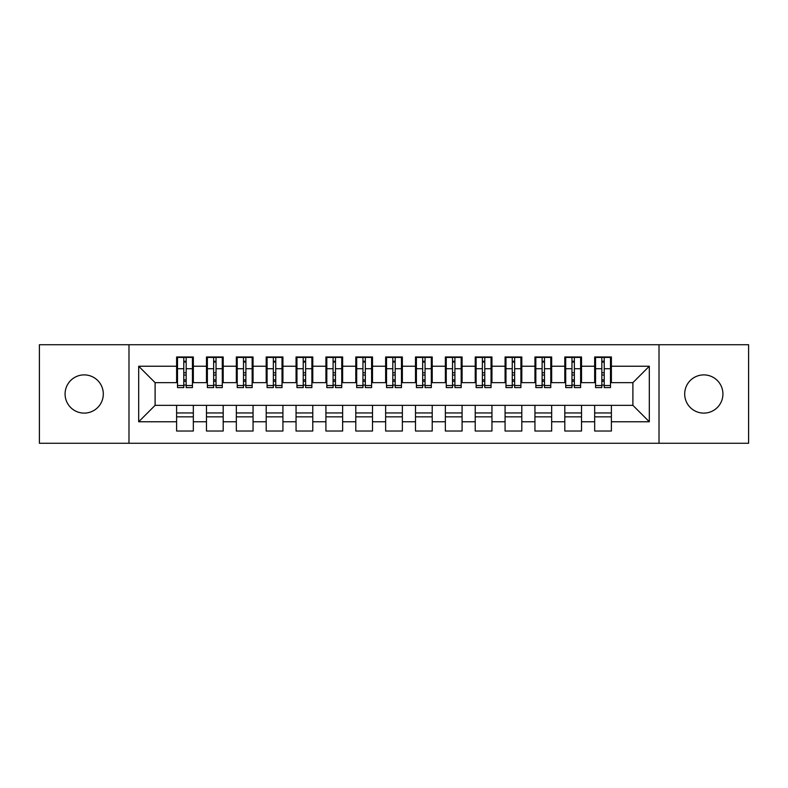 <?xml version="1.0" encoding="UTF-8"?>
<svg xmlns="http://www.w3.org/2000/svg" width="788" height="788" viewBox="0 0 788 788"><rect width="100%" height="100%" fill="white"/><g stroke="black" fill="none" stroke-linecap="round" stroke-linejoin="round"><path stroke-width="1.18" d="M703.812 374.891A19.109 19.109 0 0 0 684.693 394A19.109 19.109 0 0 0 703.812 413.109A19.109 19.109 0 0 0 722.921 394A19.109 19.109 0 0 0 703.812 374.891M84.188 374.891A19.109 19.109 0 0 0 65.079 394A19.109 19.109 0 0 0 84.188 413.109A19.109 19.109 0 0 0 103.307 394A19.109 19.109 0 0 0 84.188 374.891M659.014 443.27L748.6 443.27L748.6 344.73L659.014 344.73L659.014 443.27L128.986 443.27L128.986 344.73L39.4 344.73L39.4 443.27L128.986 443.27M601.835 375.039L604.219 375.039L601.835 375.039M611.389 412.961L594.664 412.961M594.664 416.842L611.389 416.842M571.97 375.039L574.363 375.039L571.97 375.039M581.524 412.961L564.809 412.961M564.809 416.842L581.524 416.842M542.114 375.039L544.498 375.039L542.114 375.039M551.669 412.961L534.944 412.961M534.944 416.842L551.669 416.842M512.249 375.039L514.643 375.039L512.249 375.039M521.804 412.961L505.078 412.961M505.078 416.842L521.804 416.842M482.384 375.039L484.778 375.039L482.384 375.039M491.948 412.961L475.223 412.961M475.223 416.842L491.948 416.842M452.529 375.039L454.912 375.039L452.529 375.039M462.083 412.961L445.358 412.961M445.358 416.842L462.083 416.842M422.663 375.039L425.057 375.039L422.663 375.039M432.218 412.961L415.503 412.961M415.503 416.842L432.218 416.842M392.808 375.039L395.192 375.039L392.808 375.039M402.363 412.961L385.637 412.961M385.637 416.842L402.363 416.842M362.943 375.039L365.337 375.039L362.943 375.039M372.497 412.961L355.782 412.961M355.782 416.842L372.497 416.842M333.088 375.039L335.471 375.039L333.088 375.039M342.642 412.961L325.917 412.961M325.917 416.842L342.642 416.842M303.222 375.039L305.616 375.039L303.222 375.039M312.777 412.961L296.052 412.961M296.052 416.842L312.777 416.842M273.357 375.039L275.751 375.039L273.357 375.039M282.922 412.961L266.196 412.961M266.196 416.842L282.922 416.842M243.502 375.039L245.886 375.039L243.502 375.039M253.056 412.961L236.331 412.961M236.331 416.842L253.056 416.842M213.637 375.039L216.03 375.039L213.637 375.039M223.191 412.961L206.476 412.961M206.476 416.842L223.191 416.842M659.014 344.73L128.986 344.73M177.507 382.653L155.108 382.653L138.688 366.233L138.688 421.767L176.611 421.767L176.611 431.026L193.336 431.026L193.336 421.767L206.476 421.767L206.476 431.026L223.191 431.026L223.191 421.767L236.331 421.767L236.331 431.026L253.056 431.026L253.056 421.767L266.196 421.767L266.196 431.026L282.922 431.026L282.922 421.767L296.052 421.767L296.052 431.026L312.777 431.026L312.777 421.767L325.917 421.767L325.917 431.026L342.642 431.026L342.642 421.767L355.782 421.767L355.782 431.026L372.497 431.026L372.497 421.767L385.637 421.767L385.637 431.026L402.363 431.026L402.363 421.767L415.503 421.767L415.503 431.026L432.218 431.026L432.218 421.767L445.358 421.767L445.358 431.026L462.083 431.026L462.083 421.767L475.223 421.767L475.223 431.026L491.948 431.026L491.948 421.767L505.078 421.767L505.078 431.026L521.804 431.026L521.804 421.767L534.944 421.767L534.944 431.026L551.669 431.026L551.669 421.767L564.809 421.767L564.809 431.026L581.524 431.026L581.524 421.767L594.664 421.767L594.664 431.026L611.389 431.026L611.389 405.347L632.892 405.347L632.892 382.653L610.493 382.653M138.688 366.233L176.611 366.233L176.611 382.653M632.892 382.653L649.312 366.233L611.389 366.233L611.389 356.974L594.664 356.974L594.664 366.233L581.524 366.233L581.524 356.974L564.809 356.974L564.809 366.233L551.669 366.233L551.669 356.974L534.944 356.974L534.944 366.233L521.804 366.233L521.804 356.974L505.078 356.974L505.078 366.233L491.948 366.233L491.948 356.974L475.223 356.974L475.223 366.233L462.083 366.233L462.083 356.974L445.358 356.974L445.358 366.233L432.218 366.233L432.218 356.974L415.503 356.974L415.503 366.233L402.363 366.233L402.363 356.974L385.637 356.974L385.637 366.233L372.497 366.233L372.497 356.974L355.782 356.974L355.782 366.233L342.642 366.233L342.642 356.974L325.917 356.974L325.917 366.233L312.777 366.233L312.777 356.974L296.052 356.974L296.052 366.233L282.922 366.233L282.922 356.974L266.196 356.974L266.196 366.233L253.056 366.233L253.056 356.974L236.331 356.974L236.331 366.233L223.191 366.233L223.191 356.974L206.476 356.974L206.476 366.233L193.336 366.233L193.336 356.974L176.611 356.974L176.611 366.233M649.312 366.233L649.312 421.767L611.389 421.767M581.524 421.767L581.524 405.347L611.389 405.347M594.664 421.767L594.664 405.347M611.389 366.233L611.389 382.653M551.669 421.767L551.669 405.347L581.524 405.347M564.809 421.767L564.809 405.347M594.664 366.233L594.664 382.653L580.628 382.653M581.524 366.233L581.524 382.653M521.804 421.767L521.804 405.347L551.669 405.347M534.944 421.767L534.944 405.347M564.809 366.233L564.809 382.653L550.773 382.653M551.669 366.233L551.669 382.653M491.948 421.767L491.948 405.347L521.804 405.347M505.078 421.767L505.078 405.347M534.944 366.233L534.944 382.653L520.907 382.653M521.804 366.233L521.804 382.653M462.083 421.767L462.083 405.347L491.948 405.347M475.223 421.767L475.223 405.347M505.078 366.233L505.078 382.653L491.052 382.653M491.948 366.233L491.948 382.653M432.218 421.767L432.218 405.347L462.083 405.347M445.358 421.767L445.358 405.347M475.223 366.233L475.223 382.653L461.187 382.653M462.083 366.233L462.083 382.653M402.363 421.767L402.363 405.347L432.218 405.347M415.503 421.767L415.503 405.347M445.358 366.233L445.358 382.653L431.322 382.653M432.218 366.233L432.218 382.653M372.497 421.767L372.497 405.347L402.363 405.347M385.637 421.767L385.637 405.347M415.503 366.233L415.503 382.653L401.466 382.653M402.363 366.233L402.363 382.653M342.642 421.767L342.642 405.347L372.497 405.347M355.782 421.767L355.782 405.347M385.637 366.233L385.637 382.653L371.601 382.653M372.497 366.233L372.497 382.653M312.777 421.767L312.777 405.347L342.642 405.347M325.917 421.767L325.917 405.347M355.782 366.233L355.782 382.653L341.746 382.653M342.642 366.233L342.642 382.653M282.922 421.767L282.922 405.347L312.777 405.347M296.052 421.767L296.052 405.347M325.917 366.233L325.917 382.653L311.881 382.653M312.777 366.233L312.777 382.653M253.056 421.767L253.056 405.347L282.922 405.347M266.196 421.767L266.196 405.347M296.052 366.233L296.052 382.653L282.025 382.653M282.922 366.233L282.922 382.653M223.191 421.767L223.191 405.347L253.056 405.347M236.331 421.767L236.331 405.347M266.196 366.233L266.196 382.653L252.16 382.653M253.056 366.233L253.056 382.653M193.336 421.767L193.336 405.347L223.191 405.347M206.476 421.767L206.476 405.347M236.331 366.233L236.331 382.653L222.295 382.653M223.191 366.233L223.191 382.653M183.781 375.039L186.165 375.039L183.781 375.039M193.336 412.961L176.611 412.961M176.611 416.842L193.336 416.842M138.688 421.767L155.108 405.347L193.336 405.347M176.611 421.767L176.611 405.347M206.476 366.233L206.476 382.653L192.439 382.653M193.336 366.233L193.336 382.653M155.108 382.653L155.108 405.347M595.561 382.653L594.664 382.653M565.705 382.653L564.809 382.653M535.84 382.653L534.944 382.653M505.975 382.653L505.078 382.653M476.119 382.653L475.223 382.653M446.254 382.653L445.358 382.653M416.399 382.653L415.503 382.653M386.534 382.653L385.637 382.653M356.678 382.653L355.782 382.653M326.813 382.653L325.917 382.653M296.948 382.653L296.052 382.653M267.093 382.653L266.196 382.653M237.227 382.653L236.331 382.653M207.372 382.653L206.476 382.653M649.312 421.767L632.892 405.347M177.507 357.269L192.439 357.269L177.507 357.269L177.507 387.578L183.781 387.578L183.781 357.388L192.439 357.427L192.439 387.578L186.165 387.578L186.165 357.427M183.781 361.268L186.165 361.268M183.781 385.076L186.165 385.076M186.165 381.323L183.781 381.323M183.781 379.855L186.165 379.855M193.336 371.158L192.439 371.158M193.336 375.039L192.439 375.039M177.507 371.158L176.611 371.158M177.507 375.039L176.611 375.039M207.372 357.269L222.295 357.269L207.372 357.269L207.372 387.578L213.637 387.578L213.637 357.388L222.295 357.427L222.295 387.578L216.03 387.578L216.03 357.427M213.637 361.268L216.03 361.268M213.637 385.076L216.03 385.076M216.03 381.323L213.637 381.323M213.637 379.855L216.03 379.855M223.191 371.158L222.295 371.158M223.191 375.039L222.295 375.039M207.372 371.158L206.476 371.158M207.372 375.039L206.476 375.039M237.227 357.269L252.16 357.269L237.227 357.269L237.227 387.578L243.502 387.578L243.502 357.388L252.16 357.427L252.16 387.578L245.886 387.578L245.886 357.427M243.502 361.268L245.886 361.268M243.502 385.076L245.886 385.076M245.886 381.323L243.502 381.323M243.502 379.855L245.886 379.855M253.056 371.158L252.16 371.158M253.056 375.039L252.16 375.039M237.227 371.158L236.331 371.158M237.227 375.039L236.331 375.039M267.093 357.269L282.025 357.269L267.093 357.269L267.093 387.578L273.357 387.578L273.357 357.388L282.025 357.427L282.025 387.578L275.751 387.578L275.751 357.427M273.357 361.268L275.751 361.268M273.357 385.076L275.751 385.076M275.751 381.323L273.357 381.323M273.357 379.855L275.751 379.855M282.922 371.158L282.025 371.158M282.922 375.039L282.025 375.039M267.093 371.158L266.196 371.158M267.093 375.039L266.196 375.039M296.948 357.269L311.881 357.269L296.948 357.269L296.948 387.578L303.222 387.578L303.222 357.388L311.881 357.427L311.881 387.578L305.616 387.578L305.616 357.427M303.222 361.268L305.616 361.268M303.222 385.076L305.616 385.076M305.616 381.323L303.222 381.323M303.222 379.855L305.616 379.855M312.777 371.158L311.881 371.158M312.777 375.039L311.881 375.039M296.948 371.158L296.052 371.158M296.948 375.039L296.052 375.039M326.813 357.269L341.746 357.269L326.813 357.269L326.813 387.578L333.088 387.578L333.088 357.388L341.746 357.427L341.746 387.578L335.471 387.578L335.471 357.427M333.088 361.268L335.471 361.268M333.088 385.076L335.471 385.076M335.471 381.323L333.088 381.323M333.088 379.855L335.471 379.855M342.642 371.158L341.746 371.158M342.642 375.039L341.746 375.039M326.813 371.158L325.917 371.158M326.813 375.039L325.917 375.039M356.678 357.269L371.601 357.269L356.678 357.269L356.678 387.578L362.943 387.578L362.943 357.388L371.601 357.427L371.601 387.578L365.337 387.578L365.337 357.427M362.943 361.268L365.337 361.268M362.943 385.076L365.337 385.076M365.337 381.323L362.943 381.323M362.943 379.855L365.337 379.855M372.497 371.158L371.601 371.158M372.497 375.039L371.601 375.039M356.678 371.158L355.782 371.158M356.678 375.039L355.782 375.039M386.534 357.269L401.466 357.269L386.534 357.269L386.534 387.578L392.808 387.578L392.808 357.388L401.466 357.427L401.466 387.578L395.192 387.578L395.192 357.427M392.808 361.268L395.192 361.268M392.808 385.076L395.192 385.076M395.192 381.323L392.808 381.323M392.808 379.855L395.192 379.855M402.363 371.158L401.466 371.158M402.363 375.039L401.466 375.039M386.534 371.158L385.637 371.158M386.534 375.039L385.637 375.039M416.399 357.269L431.322 357.269L416.399 357.269L416.399 387.578L422.663 387.578L422.663 357.388L431.322 357.427L431.322 387.578L425.057 387.578L425.057 357.427M422.663 361.268L425.057 361.268M422.663 385.076L425.057 385.076M425.057 381.323L422.663 381.323M422.663 379.855L425.057 379.855M432.218 371.158L431.322 371.158M432.218 375.039L431.322 375.039M416.399 371.158L415.503 371.158M416.399 375.039L415.503 375.039M446.254 357.269L461.187 357.269L446.254 357.269L446.254 387.578L452.529 387.578L452.529 357.388L461.187 357.427L461.187 387.578L454.912 387.578L454.912 357.427M452.529 361.268L454.912 361.268M452.529 385.076L454.912 385.076M454.912 381.323L452.529 381.323M452.529 379.855L454.912 379.855M462.083 371.158L461.187 371.158M462.083 375.039L461.187 375.039M446.254 371.158L445.358 371.158M446.254 375.039L445.358 375.039M476.119 357.269L491.052 357.269L476.119 357.269L476.119 387.578L482.384 387.578L482.384 357.388L491.052 357.427L491.052 387.578L484.778 387.578L484.778 357.427M482.384 361.268L484.778 361.268M482.384 385.076L484.778 385.076M484.778 381.323L482.384 381.323M482.384 379.855L484.778 379.855M491.948 371.158L491.052 371.158M491.948 375.039L491.052 375.039M476.119 371.158L475.223 371.158M476.119 375.039L475.223 375.039M505.975 357.269L520.907 357.269L505.975 357.269L505.975 387.578L512.249 387.578L512.249 357.388L520.907 357.427L520.907 387.578L514.643 387.578L514.643 357.427M512.249 361.268L514.643 361.268M512.249 385.076L514.643 385.076M514.643 381.323L512.249 381.323M512.249 379.855L514.643 379.855M521.804 371.158L520.907 371.158M521.804 375.039L520.907 375.039M505.975 371.158L505.078 371.158M505.975 375.039L505.078 375.039M535.84 357.269L550.773 357.269L535.84 357.269L535.84 387.578L542.114 387.578L542.114 357.388L550.773 357.427L550.773 387.578L544.498 387.578L544.498 357.427M542.114 361.268L544.498 361.268M542.114 385.076L544.498 385.076M544.498 381.323L542.114 381.323M542.114 379.855L544.498 379.855M551.669 371.158L550.773 371.158M551.669 375.039L550.773 375.039M535.84 371.158L534.944 371.158M535.84 375.039L534.944 375.039M565.705 357.269L580.628 357.269L565.705 357.269L565.705 387.578L571.97 387.578L571.97 357.388L580.628 357.427L580.628 387.578L574.363 387.578L574.363 357.427M571.97 361.268L574.363 361.268M571.97 385.076L574.363 385.076M574.363 381.323L571.97 381.323M571.97 379.855L574.363 379.855M581.524 371.158L580.628 371.158M581.524 375.039L580.628 375.039M565.705 371.158L564.809 371.158M565.705 375.039L564.809 375.039M595.561 357.269L610.493 357.269L595.561 357.269L595.561 387.578L601.835 387.578L601.835 357.388L610.493 357.427L610.493 387.578L604.219 387.578L604.219 357.427M601.835 361.268L604.219 361.268M601.835 385.076L604.219 385.076M604.219 381.323L601.835 381.323M601.835 379.855L604.219 379.855M611.389 371.158L610.493 371.158M611.389 375.039L610.493 375.039M595.561 371.158L594.664 371.158M595.561 375.039L594.664 375.039M177.507 357.427L183.781 357.427M186.165 385.529L192.439 385.529M186.165 368.725L192.439 368.725M177.507 385.529L183.781 385.529M177.507 368.725L183.781 368.725M183.781 372.763L186.165 372.763M183.781 362.056L186.165 362.056M207.372 357.427L213.637 357.427M216.03 385.529L222.295 385.529M216.03 368.725L222.295 368.725M207.372 385.529L213.637 385.529M207.372 368.725L213.637 368.725M213.637 372.763L216.03 372.763M213.637 362.056L216.03 362.056M237.227 357.427L243.502 357.427M245.886 385.529L252.16 385.529M245.886 368.725L252.16 368.725M237.227 385.529L243.502 385.529M237.227 368.725L243.502 368.725M243.502 372.763L245.886 372.763M243.502 362.056L245.886 362.056M267.093 357.427L273.357 357.427M275.751 385.529L282.025 385.529M275.751 368.725L282.025 368.725M267.093 385.529L273.357 385.529M267.093 368.725L273.357 368.725M273.357 372.763L275.751 372.763M273.357 362.056L275.751 362.056M296.948 357.427L303.222 357.427M305.616 385.529L311.881 385.529M305.616 368.725L311.881 368.725M296.948 385.529L303.222 385.529M296.948 368.725L303.222 368.725M303.222 372.763L305.616 372.763M303.222 362.056L305.616 362.056M326.813 357.427L333.088 357.427M335.471 385.529L341.746 385.529M335.471 368.725L341.746 368.725M326.813 385.529L333.088 385.529M326.813 368.725L333.088 368.725M333.088 372.763L335.471 372.763M333.088 362.056L335.471 362.056M356.678 357.427L362.943 357.427M365.337 385.529L371.601 385.529M365.337 368.725L371.601 368.725M356.678 385.529L362.943 385.529M356.678 368.725L362.943 368.725M362.943 372.763L365.337 372.763M362.943 362.056L365.337 362.056M386.534 357.427L392.808 357.427M395.192 385.529L401.466 385.529M395.192 368.725L401.466 368.725M386.534 385.529L392.808 385.529M386.534 368.725L392.808 368.725M392.808 372.763L395.192 372.763M392.808 362.056L395.192 362.056M416.399 357.427L422.663 357.427M425.057 385.529L431.322 385.529M425.057 368.725L431.322 368.725M416.399 385.529L422.663 385.529M416.399 368.725L422.663 368.725M422.663 372.763L425.057 372.763M422.663 362.056L425.057 362.056M446.254 357.427L452.529 357.427M454.912 385.529L461.187 385.529M454.912 368.725L461.187 368.725M446.254 385.529L452.529 385.529M446.254 368.725L452.529 368.725M452.529 372.763L454.912 372.763M452.529 362.056L454.912 362.056M476.119 357.427L482.384 357.427M484.778 385.529L491.052 385.529M484.778 368.725L491.052 368.725M476.119 385.529L482.384 385.529M476.119 368.725L482.384 368.725M482.384 372.763L484.778 372.763M482.384 362.056L484.778 362.056M505.975 357.427L512.249 357.427M514.643 385.529L520.907 385.529M514.643 368.725L520.907 368.725M505.975 385.529L512.249 385.529M505.975 368.725L512.249 368.725M512.249 372.763L514.643 372.763M512.249 362.056L514.643 362.056M535.84 357.427L542.114 357.427M544.498 385.529L550.773 385.529M544.498 368.725L550.773 368.725M535.84 385.529L542.114 385.529M535.84 368.725L542.114 368.725M542.114 372.763L544.498 372.763M542.114 362.056L544.498 362.056M565.705 357.427L571.97 357.427M574.363 385.529L580.628 385.529M574.363 368.725L580.628 368.725M565.705 385.529L571.97 385.529M565.705 368.725L571.97 368.725M571.97 372.763L574.363 372.763M571.97 362.056L574.363 362.056M595.561 357.427L601.835 357.427M604.219 385.529L610.493 385.529M604.219 368.725L610.493 368.725M595.561 385.529L601.835 385.529M595.561 368.725L601.835 368.725M601.835 372.763L604.219 372.763M601.835 362.056L604.219 362.056"/></g></svg>

